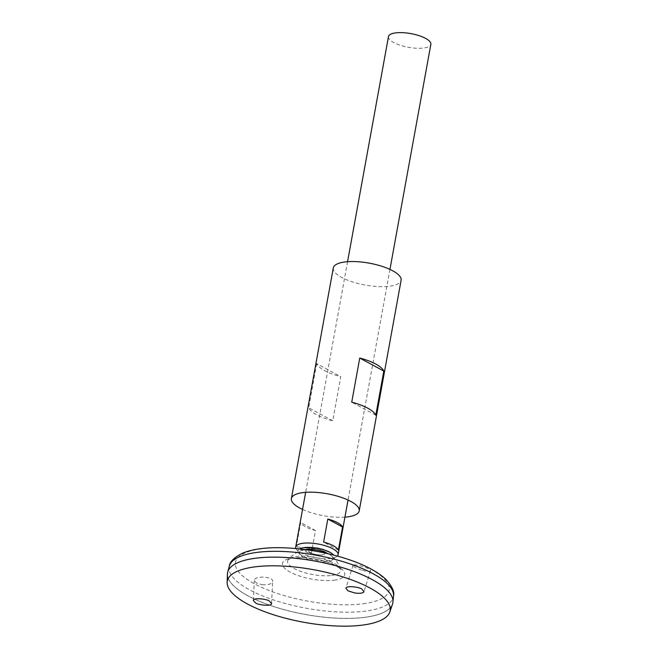 <?xml version="1.0" encoding="UTF-8"?>
<svg xmlns="http://www.w3.org/2000/svg" width="658" height="658" viewBox="0 0 658 658"><rect width="100%" height="100%" fill="white"/><g stroke="black" fill="none" stroke-linecap="round" stroke-linejoin="round"><path stroke-width="0.49" stroke-dasharray="3.29 2.47" d="M322.19 554.817A8.398 2.714 -169.7 0 0 319.377 549.693A8.398 2.714 -169.7 0 0 308.61 551.091A8.398 2.714 -169.7 0 0 322.19 554.817A8.398 2.714 -169.7 0 0 319.377 549.693A8.398 2.714 -169.7 0 0 308.61 551.091A8.398 2.714 -169.7 0 0 322.19 554.817M305.361 549.595A17.174 5.544 -169.7 0 0 301.907 550.302A17.174 5.544 -169.7 0 0 299.505 554.233A17.174 5.544 -169.7 0 0 327.207 561.735A17.174 5.544 -169.7 0 0 332.01 560.139A17.174 5.544 -169.7 0 0 331.147 555.615A17.174 5.544 -169.7 0 0 328.161 553.74M299.711 548.912A18.514 5.98 -169.7 0 0 298.493 552.555A18.514 5.98 -169.7 0 0 328.367 560.641A18.514 5.98 -169.7 0 0 333.548 558.922A18.514 5.98 -169.7 0 0 333.688 555.089M333.302 267.946A34.463 11.137 -169.7 0 0 352.301 281.838A34.463 11.137 -169.7 0 0 389.626 286.23A34.463 11.137 -169.7 0 0 401.109 280.267M302.548 509.44A34.463 11.137 -169.7 0 0 344.932 517.139M316.695 363.652L308.676 407.779A34.463 11.137 -169.7 0 0 332.751 420.791L340.77 376.664A34.463 11.137 10.3 0 1 316.695 363.652L340.77 376.664M375.8 415.19L351.734 402.178M332.751 420.791L308.676 407.779M262.229 584.732C268.332 585.11 271.812 583.991 272.659 581.359C273.481 576.186 254.046 575.544 254.375 580.446L256.579 583.136L262.229 584.732M361.686 570.132C356.126 568.273 353.223 566.711 352.959 565.436C353.107 563.059 371.77 568.487 370.454 570.84C369.673 571.818 366.745 571.58 361.686 570.132M331.731 575.437A26.994 8.719 -169.7 0 0 340.581 569.145L340.581 569.145A26.994 8.719 -169.7 0 0 315.725 557.359A26.994 8.719 -169.7 0 0 288.319 559.645L288.319 559.645A26.994 8.719 -169.7 0 0 300.385 571.267A26.994 8.719 -169.7 0 0 331.731 575.437M227.553 572.756A84.002 27.134 -169.7 0 0 273.892 606.618A84.002 27.134 -169.7 0 0 364.853 617.311A84.002 27.134 -169.7 0 0 392.851 602.794M234.182 564.548A83.977 27.134 -169.7 0 0 227.578 572.748A83.977 27.134 -169.7 0 0 273.884 606.61A83.977 27.134 -169.7 0 0 364.845 617.303A83.977 27.134 -169.7 0 0 392.826 602.777A83.977 27.134 -169.7 0 0 389.528 592.776M364.836 617.327A83.977 27.134 -169.7 0 0 392.826 602.802A83.977 27.134 -169.7 0 0 315.05 561.093A83.977 27.134 -169.7 0 0 227.578 572.773A83.977 27.134 -169.7 0 0 273.884 606.635A83.977 27.134 -169.7 0 0 364.836 617.327M227.413 574.064A84.002 27.134 -169.7 0 0 275.669 607.211A84.002 27.134 -169.7 0 0 364.853 617.336A84.002 27.134 -169.7 0 0 392.522 604.069M388.475 36.609A21.541 6.958 -169.7 0 0 400.352 45.295A21.541 6.958 -169.7 0 0 423.678 48.042A21.541 6.958 -169.7 0 0 430.858 44.316M295.927 548.542A21.541 6.958 -169.7 0 0 309.663 556.323A21.541 6.958 -169.7 0 0 330.925 558.445A21.541 6.958 -169.7 0 0 337.365 556.068M311.283 553.608L315.478 530.545A21.541 6.958 10.3 0 1 300.714 522.567L296.519 545.63A21.541 6.958 -169.7 0 0 311.283 553.608L296.519 545.63M338.393 550.08L323.629 542.102M315.478 530.545L300.714 522.567M363.101 603.781A78.096 25.234 -169.7 0 0 336.945 556.059A78.096 25.234 -169.7 0 0 236.806 569.088A78.096 25.234 -169.7 0 0 363.101 603.781M334.19 580.2A31.65 10.224 -169.7 0 0 323.596 560.863A31.65 10.224 -169.7 0 0 283.014 566.143A31.65 10.224 -169.7 0 0 334.19 580.2M229.338 566.086A83.467 26.97 -169.7 0 0 274.172 600.145A83.467 26.97 -169.7 0 0 365.601 611.109A83.467 26.97 -169.7 0 0 393.525 595.926M331.147 555.615A30.515 30.515 0 0 0 301.907 550.302M332.01 560.139L333.548 558.922M299.505 554.233L298.493 552.555M340.573 569.137A30.515 30.515 0 0 0 288.319 559.645L288.237 559.744C289.051 559.571 287.357 559.366 293.304 558.165C301.751 557.013 311.76 557.918 323.333 560.896C328.729 562.401 333.096 564.112 336.435 566.012L340.581 569.145M347.564 261.703L305.657 492.332M389.947 269.402L348.041 500.039M352.959 565.436L345.902 588.252M370.454 570.84L363.997 591.69M271.557 603.485L272.659 581.359M253.379 600.524L254.375 580.446"/><path stroke-width="0.99" d="M328.161 553.74A17.174 5.544 -169.7 0 0 305.361 549.595M333.688 555.089A18.514 5.98 -169.7 0 0 330.357 552.531A18.514 5.98 -169.7 0 0 303.733 547.695A18.514 5.98 -169.7 0 0 299.711 548.912M344.932 517.139A34.463 11.137 -169.7 0 0 347.712 516.859A34.463 11.137 -169.7 0 0 359.194 510.896L401.109 280.267A34.463 11.137 -169.7 0 0 369.196 263.151A34.463 11.137 -169.7 0 0 333.302 267.946L291.387 498.575A34.463 11.137 -169.7 0 0 302.548 509.44M359.194 510.896A34.463 11.137 -169.7 0 0 327.281 493.78A34.463 11.137 -169.7 0 0 291.387 498.575M383.82 371.063L375.8 415.19A34.463 11.137 -169.7 0 0 351.734 402.178L359.745 358.051A34.463 11.137 10.3 0 1 383.82 371.063L359.745 358.051M392.851 602.794A84.002 27.134 -169.7 0 0 392.949 602.029A84.002 27.134 -169.7 0 0 315.059 561.068A84.002 27.134 -169.7 0 0 227.726 572.008A84.002 27.134 -169.7 0 0 227.553 572.756M389.528 592.776A83.977 27.134 -169.7 0 0 315.05 561.068A83.977 27.134 -169.7 0 0 234.182 564.548M389.816 612.03L392.522 604.069A84.002 27.134 -169.7 0 0 315.05 561.085A84.002 27.134 -169.7 0 0 227.413 574.064L227.142 582.47A82.76 26.739 -169.7 0 0 274.69 615.131A82.76 26.739 -169.7 0 0 362.558 625.1A82.76 26.739 -169.7 0 0 389.816 612.03A82.76 26.739 -169.7 0 0 313.488 569.68A82.76 26.739 -169.7 0 0 227.142 582.47M255.6 602.901L253.379 600.524C253.083 597.168 268.012 599.274 269.336 601.108L271.557 603.485C271.853 606.841 256.924 604.735 255.6 602.901M348.082 590.868L354.629 592.94C359.877 593.664 363.002 593.245 363.997 591.69L361.818 589.075C360.535 587.388 346.527 585.135 345.902 588.252L348.082 590.868M389.947 269.402L430.858 44.316A21.541 6.958 -169.7 0 0 410.905 33.616A21.541 6.958 -169.7 0 0 388.475 36.609L347.564 261.703M337.365 556.068A21.541 6.958 -169.7 0 0 338.097 554.719A21.541 6.958 -169.7 0 0 318.151 544.018A21.541 6.958 -169.7 0 0 295.713 547.012A21.541 6.958 -169.7 0 0 295.927 548.542M323.629 542.102L327.816 519.039A21.541 6.958 10.3 0 1 342.579 527.017L338.393 550.08A21.541 6.958 -169.7 0 0 323.629 542.102M342.579 527.017L327.816 519.039M229.338 566.086C229.741 561.735 234.248 557.384 242.851 553.033C252.343 549.233 264.919 547.456 280.563 547.703C301.125 548.139 321.729 551.412 342.399 557.523C361.645 563.33 375.957 570.437 385.325 578.826C391.938 585.924 394.677 591.624 393.525 595.926A83.467 26.97 -169.7 0 0 316.12 555.22A83.467 26.97 -169.7 0 0 229.338 566.086L227.726 572.008M330.357 552.531L323.366 549.52L317.246 548.007L303.733 547.695M393.525 595.926L392.949 602.029M305.657 492.332L295.713 547.012M348.041 500.039L338.097 554.719"/></g></svg>
